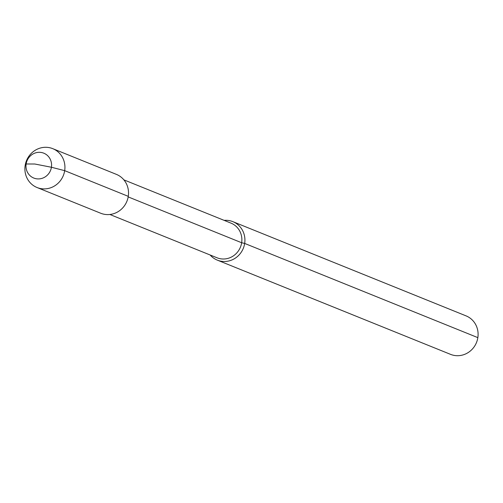 <?xml version="1.0" encoding="UTF-8"?>
<svg xmlns="http://www.w3.org/2000/svg" width="503" height="503" viewBox="0 0 503 503"><rect width="100%" height="100%" fill="white"/><g stroke="black" fill="none" stroke-linecap="round" stroke-linejoin="round"><path stroke-width="0.75" d="M210.16 255.002A20.749 19.667 -68 0 0 217.327 260.133L450.512 354.345A20.749 19.667 -68 0 0 455.121 355.552A20.749 19.667 112 0 0 477.322 340.091A20.749 19.667 112 0 0 466.055 315.871L232.876 221.66A20.749 19.667 -68 0 0 228.268 220.452A20.749 19.667 -68 0 0 224.149 220.371M217.327 260.133A20.749 19.667 -68 0 0 221.936 261.34A20.749 19.667 -68 0 0 244.144 245.879A20.749 19.667 -68 0 0 232.876 221.66M109.874 214.485L217.044 257.781A18.674 17.699 -68 0 0 221.188 258.869A18.674 17.699 112 0 0 241.176 244.955A18.674 17.699 112 0 0 231.034 223.15L123.864 179.854M105.316 214.441A20.956 19.862 112 0 1 100.657 213.222L37.065 187.525A20.956 19.862 -68 0 0 41.718 188.744A20.956 19.862 112 0 0 64.145 173.133A20.956 19.862 112 0 0 52.765 148.662L116.363 174.359A20.956 19.862 112 0 1 127.743 198.823A20.956 19.862 112 0 1 105.316 214.441M37.065 187.525A20.956 19.862 -68 0 1 25.684 163.06A20.956 19.862 -68 0 1 48.112 147.448A20.956 19.862 112 0 1 52.765 148.662M40.818 152.409A13.405 12.707 -68 0 0 26.137 163.984A13.405 12.707 -68 0 0 36.732 178.823A13.405 12.707 112 0 0 51.419 167.254A13.405 12.707 112 0 0 40.818 152.409M128.177 196.899L241.647 242.742L244.665 243.427L477.85 337.639M34.814 164.016L26.137 163.984L25.15 165.544L26.137 163.984L34.814 164.016L51.419 167.254L64.673 170.649L128.271 196.346"/></g></svg>
